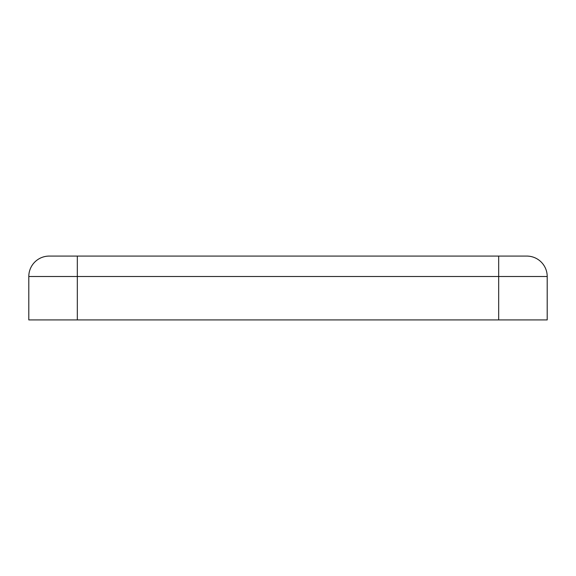 <?xml version="1.0" encoding="UTF-8"?>
<svg xmlns="http://www.w3.org/2000/svg" width="576" height="576" viewBox="0 0 576 576"><rect width="100%" height="100%" fill="white"/><g stroke="black" fill="none" stroke-linecap="round" stroke-linejoin="round"><path stroke-width="0.86" d="M28.8 295.279L28.8 313.92L28.8 295.279M547.2 313.92L547.2 295.279L547.2 313.92M49.226 256.082A20.426 20.426 0 0 0 28.8 276.509A20.426 20.426 0 0 1 49.226 256.082L77.321 256.082L77.321 319.918L547.2 319.918L547.2 276.509L498.679 276.509L498.679 319.918M526.774 256.082A20.426 20.426 0 0 1 547.2 276.509A20.426 20.426 0 0 0 526.774 256.082L77.321 256.082M498.679 256.082L498.679 276.509L28.8 276.509L28.8 319.918L77.321 319.918"/></g></svg>
